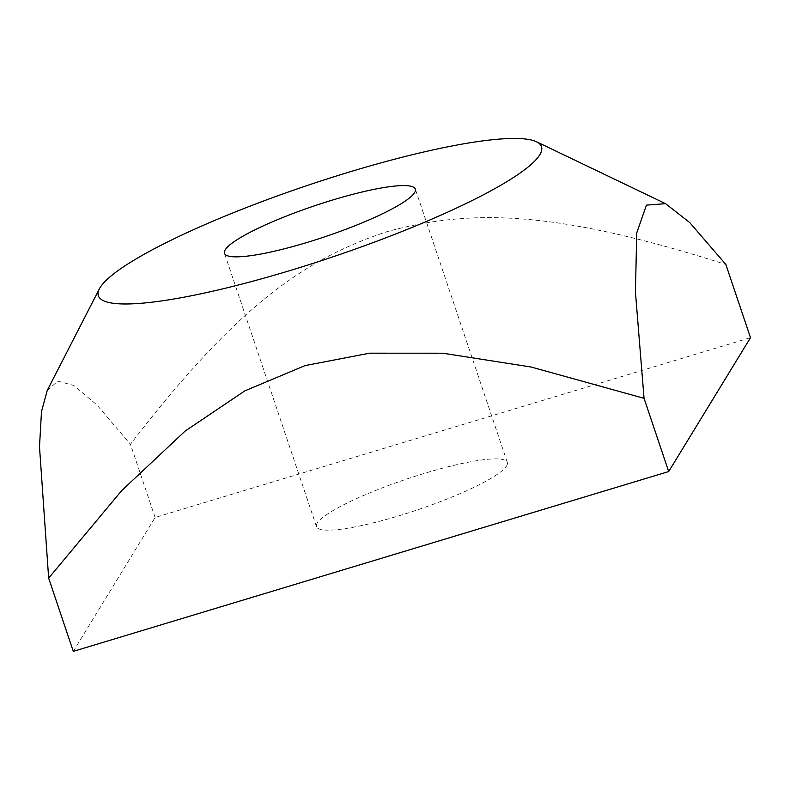 <?xml version="1.0" encoding="UTF-8"?>
<svg xmlns="http://www.w3.org/2000/svg" width="790" height="790" viewBox="0 0 790 790"><rect width="100%" height="100%" fill="white"/><g stroke="black" fill="none" stroke-linecap="round" stroke-linejoin="round"><path stroke-width="0.59" stroke-dasharray="3.95 2.96" d="M506.568 465.932A100.676 16.323 -18.6 0 0 507.308 462.417A100.676 16.323 -18.6 0 0 415.817 476.064A100.676 16.323 -18.6 0 0 317.234 523.108A100.676 16.323 -18.6 0 0 316.484 526.634A100.676 16.323 -18.6 0 0 407.976 512.987A100.676 16.323 -18.6 0 0 506.568 465.932M47.252 390.398L57.798 381.145L73.737 385.411L96.854 404.915L130.459 444.266C236.022 306.974 303.844 259.14 386.883 231.717C471.353 208.55 555.884 210.377 725.852 264.462M73.292 651.365L155.107 517.49L750.5 337.685M155.107 517.49L130.459 444.266M507.308 462.417L415.333 189.106M316.484 526.634L224.508 253.333"/><path stroke-width="1.19" d="M225.249 249.808A100.676 16.323 161.4 0 1 323.841 202.754A100.676 16.323 161.4 0 1 415.333 189.106A100.676 16.323 161.4 0 1 325.125 236.684A100.676 16.323 161.4 0 1 224.508 253.333A100.676 16.323 161.4 0 1 225.249 249.808M644.048 398.328L668.696 471.551L750.5 337.685L725.852 264.462L689.631 222.454L665.565 203.672L646.447 205.124L636.74 232.892L635.427 291.984L644.048 398.328L531.087 367.014L442.844 353.219L369.562 353.189L305.078 365.592L244.91 390.833L185.166 431.034L121.64 490.669L48.654 578.132L39.5 446.834L41.485 411.63L47.252 390.398L99.372 288.873A233.781 37.9 -18.6 0 0 289.713 270.644A233.781 37.9 -18.6 0 0 536.499 141.766A233.781 37.9 -18.6 0 0 307.833 185.294A233.781 37.9 -18.6 0 0 99.372 288.873M668.696 471.551L73.292 651.365L48.654 578.132M536.499 141.766L665.565 203.672"/></g></svg>
